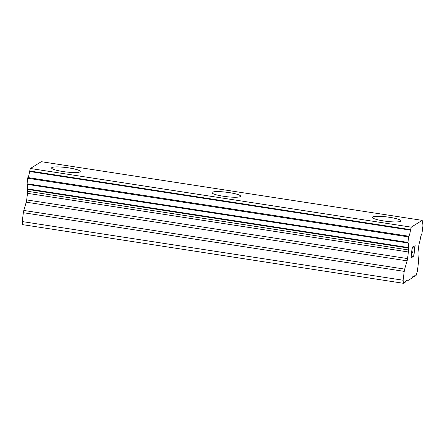 <?xml version="1.0" encoding="UTF-8"?>
<svg xmlns="http://www.w3.org/2000/svg" width="445" height="445" viewBox="0 0 445 445"><rect width="100%" height="100%" fill="white"/><g stroke="black" fill="none" stroke-linecap="round" stroke-linejoin="round"><path stroke-width="0.67" d="M372.32 217.344A14.44 2.208 -172.9 0 1 389.581 217.316A14.44 2.208 -172.9 0 1 400.984 220.915A14.44 2.208 -172.9 0 1 383.724 220.942A14.44 2.208 -172.9 0 1 372.32 217.332A14.44 2.208 -172.9 0 1 389.581 217.299A14.44 2.208 -172.9 0 1 400.984 220.904M211.954 192.646A14.44 2.208 -172.9 0 1 229.214 192.618A14.44 2.208 -172.9 0 1 240.617 196.217A14.44 2.208 -172.9 0 1 223.357 196.245A14.44 2.208 -172.9 0 1 211.954 192.635A14.44 2.208 -172.9 0 1 229.214 192.596A14.44 2.208 -172.9 0 1 240.617 196.206M51.587 167.943A14.44 2.208 -172.9 0 1 68.842 167.915A14.44 2.208 -172.9 0 1 80.25 171.514A14.44 2.208 -172.9 0 1 62.99 171.542A14.44 2.208 -172.9 0 1 51.587 167.937A14.44 2.208 -172.9 0 1 68.847 167.898A14.44 2.208 -172.9 0 1 80.25 171.509M27.384 184.38A5.095 0.934 98.8 0 1 27.434 188.875L27.607 191.289A3.093 0.567 98.8 0 1 27.507 193.33L26.683 199.922A3.093 0.567 98.8 0 1 26.233 202.186L23.802 210.452A3.093 0.567 98.8 0 0 23.351 212.716L22.25 221.571L22.628 224.647L403.504 283.309L403.126 280.233L404.227 271.378A3.093 0.567 -81.2 0 1 404.677 269.114L407.108 260.842A3.093 0.567 98.8 0 0 407.559 258.584L408.377 251.992A3.093 0.567 98.8 0 0 408.477 249.951L408.31 247.537A5.095 0.934 98.8 0 0 408.082 242.903A5.095 0.934 98.8 0 0 407.887 242.97L408.721 236.217A5.095 0.934 98.8 0 0 410.435 230.154L411.263 227.15L422.183 220.353L422.338 222.745A5.095 0.934 98.8 0 0 422.544 227.562A5.095 0.934 98.8 0 0 422.7 227.517L421.854 234.281A5.095 0.934 98.8 0 0 420.125 240.183L419.273 243.231A3.093 0.567 98.8 0 0 418.84 245.484L418.022 252.076A3.093 0.567 98.8 0 0 417.938 254.106L418.539 260.492A3.093 0.567 -81.2 0 1 418.456 262.522L417.354 271.378L416.081 275.477L414.351 276.556L414.267 275.711L412.815 276.618L412.504 277.708L407.08 281.079L407.014 280.228L405.556 281.134L405.234 282.23L403.504 283.309M422.183 220.353L41.307 161.691L30.388 168.488L29.559 171.492A5.095 0.934 98.8 0 1 27.851 177.555L26.989 184.319L407.843 242.964M411.764 252.182L412.393 251.792L412.304 252.515L411.67 252.91L411.13 257.271L412.287 256.554L412.198 257.277L410.885 258.094L412.242 247.186L413.555 246.374L413.466 247.097L412.304 247.821L411.764 252.182L412.287 247.815L413.444 247.097L413.533 246.385M411.67 252.91L412.281 252.515L412.37 251.803M411.13 257.271L411.653 252.905M412.198 257.277L412.265 256.565M410.891 258.078L412.176 257.277M414.239 248.521L415.157 245.39L413.8 256.292L415.135 245.401M413.65 256.37L414.812 246.886M405.929 280.901L407.08 281.079M22.25 221.571L403.126 280.233M27.507 193.33L408.377 251.992M27.607 191.289L408.477 249.951M27.423 189.37L408.299 248.032M26.961 183.746L407.837 242.408M30.388 168.488L411.263 227.15M413.194 276.378L414.351 276.556M23.351 212.716L404.227 271.378M23.802 210.452L404.677 269.114M26.233 202.186L407.108 260.842M26.683 199.922L407.559 258.584M27.434 188.875L408.31 247.537M27.646 178.239L408.521 236.901M27.851 177.555L408.721 236.217M29.559 171.492L410.435 230.154M29.654 170.991L410.529 229.653M422.405 227.473L422.7 227.517M26.989 184.319L407.865 242.981M422.394 227.462L422.717 227.512"/></g></svg>
